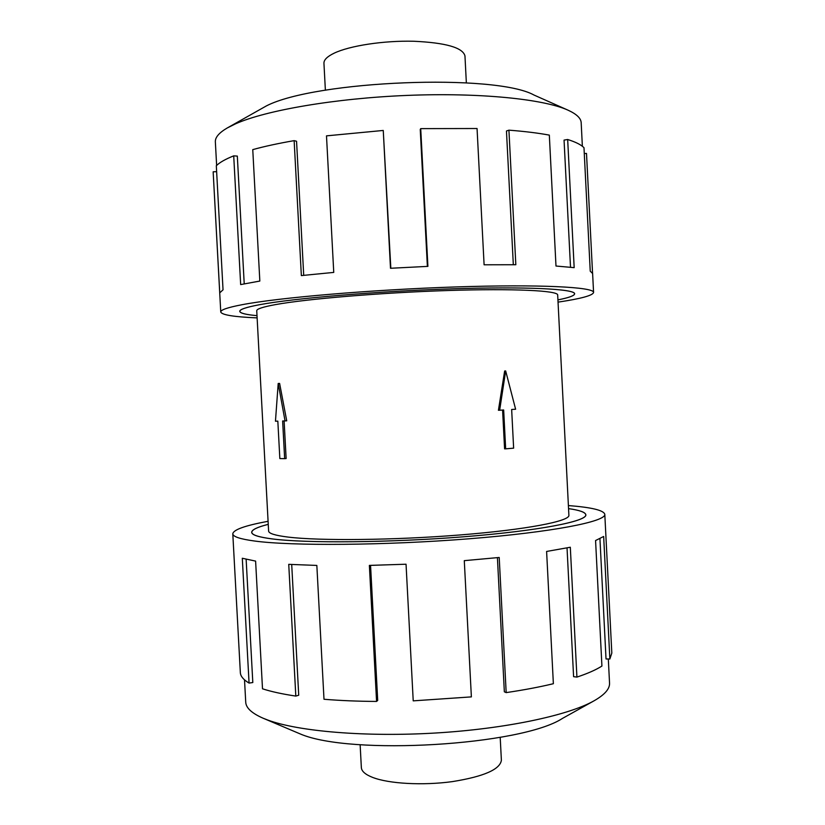 <?xml version="1.0" encoding="UTF-8"?>
<svg xmlns="http://www.w3.org/2000/svg" width="825" height="825" viewBox="0 0 825 825"><rect width="100%" height="100%" fill="white"/><g stroke="black" fill="none" stroke-linecap="round" stroke-linejoin="round"><path stroke-width="1.24" d="M557.927 299.877C568.848 297.722 574.396 295.701 574.571 293.824C575.19 288.967 526.278 286.409 451.337 288.863C376.52 291.287 293.143 298.372 259.658 304.693C246.263 307.209 239.652 309.437 239.817 311.365C240.178 313.211 245.912 314.645 256.998 315.655C245.86 314.655 240.106 313.222 239.745 311.365C239.58 309.437 246.201 307.209 259.586 304.693C293.081 298.372 376.499 291.277 451.347 288.853C526.329 286.399 575.273 288.956 574.633 293.813C574.468 295.701 568.899 297.722 557.927 299.887M268.249 524.36C257.379 527.103 251.883 529.743 251.759 532.3C251.842 534.94 258.679 537.147 272.271 538.911C306.261 543.355 389.771 542.685 464.217 536.735C538.787 530.815 586.988 521.307 585.781 514.8C585.389 512.273 579.645 510.211 568.559 508.623C579.697 510.201 585.461 512.263 585.853 514.8C587.06 521.307 538.838 530.815 464.228 536.745C389.751 542.695 306.209 543.366 272.209 538.921C258.617 537.158 251.769 534.951 251.687 532.311C251.811 529.743 257.338 527.092 268.249 524.349M287.863 537.054C319.11 540.963 393.834 540.262 460.133 534.951C526.556 529.65 569.91 521.163 568.889 515.295L557.679 294.989C558.174 290.617 514.171 288.368 447.428 290.534C380.799 292.679 306.178 298.949 275.375 304.621C262.824 306.941 256.606 308.983 256.74 310.767L268.61 531.032C268.702 533.455 275.117 535.466 287.863 537.054M279.613 383.429L286.729 420.822L285.048 420.925L278.2 383.481L279.613 383.429M284.109 420.946L286.131 458.535L284.656 458.659L282.635 420.987L285.048 420.925M498.424 410.272L504.642 371.013L505.673 370.93L499.651 410.231L498.424 410.272M499.651 410.231L503.662 409.984L505.663 448.831L504.58 448.831L502.59 410.046M500.198 737.333L501.383 760.217C500.136 769.426 483.801 776.562 452.378 781.615C422.874 785.678 388.802 783.76 372.56 777.387C365.32 774.531 361.587 771.251 361.35 767.549L360.133 744.676M325.38 90.245L323.947 63.298C323.812 59.895 327.216 56.512 334.187 53.161C349.8 45.695 383.749 40.497 413.727 41.25C445.717 42.714 462.794 47.602 464.96 55.904L466.352 82.861M608.314 658.989L609.541 683.079C609.892 688.823 604.704 694.743 593.979 700.848C568.198 715.44 505.364 728.867 435.363 733.023C365.372 737.179 298.475 731.404 267.774 720.05L263.051 718.193C251.749 713.243 245.974 707.891 245.726 702.147L244.52 679.862M593.979 700.848L562.495 718.389C521.431 745.46 350.274 755.741 300.166 733.91L263.051 718.193M568.394 505.56C591.566 507.365 603.704 510.283 604.797 514.295C606.231 521.524 552.564 532.187 468.641 538.818C384.842 545.48 291.39 546.088 254.523 541.014C240.106 539.065 232.867 536.652 232.794 533.785C233.465 529.681 245.231 525.515 268.084 521.297M246.139 559.278L252.811 682.533L249.068 683.079L242.303 558.257L255.606 561.103L262.505 688.803C271.229 691.639 282.336 694.062 295.814 696.083L288.74 564.341L316.841 565.434L323.998 699.26C340.137 700.59 357.668 701.322 376.571 701.436L369.373 565.403L406.044 564.217L413.222 700.858L471.374 696.888L464.289 560.66L499.207 557.473L506.179 692.608C523.741 690.02 539.467 687.05 553.369 683.708L546.604 551.451L570.312 547.243L576.923 677.098C587.782 673.478 596.114 669.787 601.92 666.043L595.567 540.54L603.663 536.467L609.861 659L611.82 653.08L604.797 514.295M609.861 659L606.024 658.969L599.94 538.694M576.923 677.098L573.592 676.665L567.033 547.903M506.179 692.608L504.343 691.804L497.413 557.659M376.571 701.436L377.706 700.425L370.559 565.373M295.814 696.083L298.722 695.227L291.71 564.506M216.635 165.443L215.356 141.91C215.067 137.445 219.017 132.804 227.215 127.988L235.579 123.812C265.867 110.323 335.125 98.299 407.426 95.401C479.758 92.483 543.603 99.062 567.93 110.127C576.582 114.067 580.996 118.264 581.182 122.739L582.368 146.273M227.215 127.988L266.444 105.878C315.892 80.448 495.423 73.456 534.002 95.04L567.93 110.127M257.122 317.893C233.939 316.893 221.822 314.933 220.76 312.005C220.564 309.911 227.566 307.498 241.756 304.765C278.056 297.722 371.343 289.688 455.565 286.945C539.901 284.161 594.371 287.069 593.577 292.463C592.835 295.484 580.986 298.712 558.04 302.125M427.381 266.392L420.245 129.525L420.719 128.628L427.907 266.372L390.493 268.269L383.254 130.453L326.494 135.857L333.754 272.405L301.352 275.591L294.143 140.642C278.19 143.406 264.392 146.396 252.759 149.624L259.834 281.057L240.663 284.584L233.712 155.853C225.349 159.194 219.543 162.494 216.315 165.753L223.039 289.833L219.739 292.834L213.18 172.25L220.76 312.005M213.18 171.775L216.635 171.693M233.712 155.853L237.322 156.1L244.221 283.841M584.286 153.574L586.503 153.409L592.556 273.168M593.577 292.463L592.618 273.518L590.236 271.177L583.987 147.696C581.099 144.757 575.664 142.013 567.672 139.497L574.169 267.651L555.988 266.032L549.326 135.114C538.044 133.021 524.587 131.371 508.922 130.164L515.831 264.732L484.1 264.794L477.056 128.514L420.719 128.628M570.508 267.228L564.053 140.095L567.672 139.497M513.325 264.701L506.457 131L508.922 130.164M383.254 130.453L390.833 268.249M294.143 140.642L296.557 141.25L303.713 275.344M232.794 533.785L240.374 673.087C240.787 676.552 243.684 679.882 249.068 683.079M278.2 383.481L275.457 421.204L277.829 421.132L279.84 458.566L284.656 458.659M505.663 448.831L513.635 448.161L511.655 409.478L515.615 409.231L505.673 370.93"/></g></svg>
